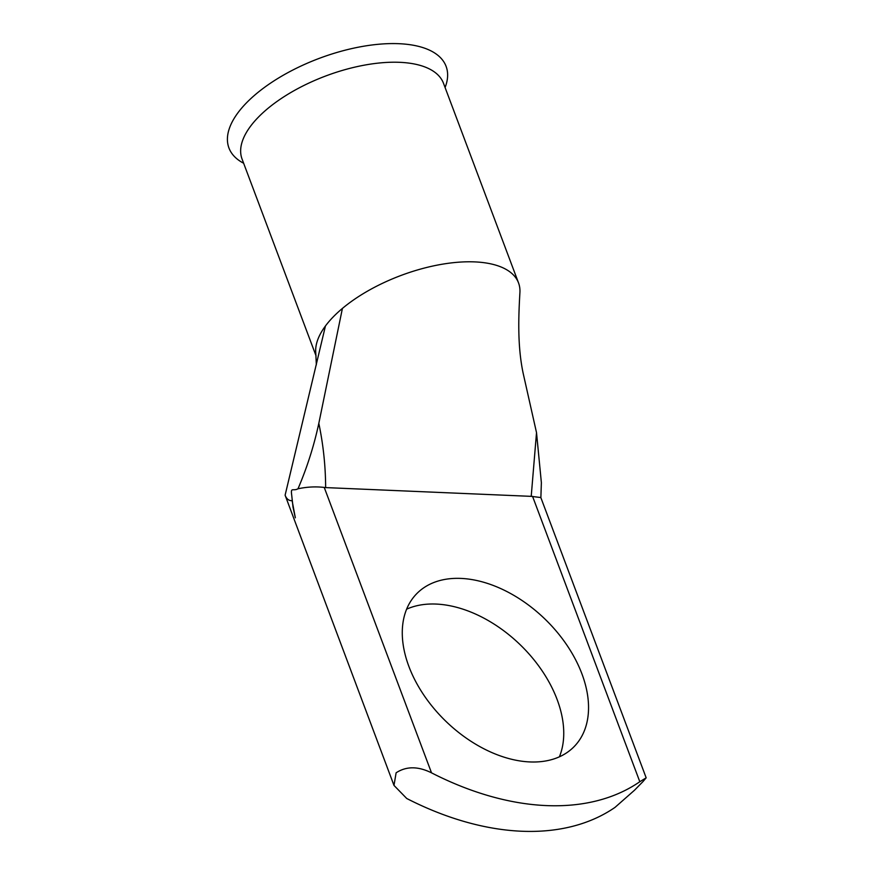 <?xml version="1.0" encoding="UTF-8"?>
<svg xmlns="http://www.w3.org/2000/svg" width="875" height="875" viewBox="0 0 875 875"><rect width="100%" height="100%" fill="white"/><g stroke="black" fill="none" stroke-linecap="round" stroke-linejoin="round"><path stroke-width="1.31" d="M408.898 666.477A109.736 71.192 44 0 0 487.014 750.334A109.736 71.192 44 0 0 574.317 746.43A109.736 71.192 44 0 0 581.919 673.859A109.736 71.192 44 0 0 503.803 590.013A109.736 71.192 44 0 0 416.5 593.917A109.736 71.192 44 0 0 408.898 666.477M406.623 609.175A109.736 71.192 -136 0 1 557.123 699.508A109.736 71.192 -136 0 1 559.398 756.82M243.644 163.242A115.992 52.106 -20.6 0 1 278.644 77.963A115.992 52.106 -20.6 0 1 429.723 50.269A115.992 52.106 -20.6 0 1 445.091 87.522M316.05 355.863L242.069 159.064A107.603 48.333 -20.6 0 1 257.961 117.589A107.603 48.333 -20.6 0 1 360.062 65.986A107.603 48.333 -20.6 0 1 441.744 79.691A107.603 48.333 -20.6 0 1 443.516 83.344L518.536 282.92A107.603 48.333 -20.6 0 1 519.914 292.6C518.514 316.673 517.388 345.767 523.108 373.056L536.517 432.644L541.373 482.683L540.87 497.842M316.334 364.919L315.788 353.03A107.603 48.333 -20.6 0 1 325.445 325.981A107.603 48.333 -20.6 0 1 332.981 317.166A107.603 48.333 -20.6 0 1 342.409 308.427A107.603 48.333 -20.6 0 1 446.688 263.517A107.603 48.333 -20.6 0 1 518.536 282.92M396.113 772.811L393.991 785.422L406.733 798.492A274.663 178.183 -136 0 0 615.027 807.373L634.506 790.223L643.169 781.386L646.166 777.82L639.811 781.725A274.663 178.183 -136 0 1 431.517 772.844C418.075 766.161 406.273 766.15 396.113 772.811M297.992 488.786C307.07 467.6 314.005 445.78 318.817 423.347C323.269 444.555 325.555 465.97 325.642 487.594L324.242 487.441C315.744 486.423 306.994 486.872 297.992 488.786C293.136 491.455 290.566 486.828 291.67 494.834L293.038 507.314L295.334 517.814L292.031 500.227M393.991 785.422L285.108 495.206C286.541 498.903 288.761 500.73 291.78 500.686M646.166 777.809L540.827 497.547L531.212 496.355L536.517 432.644M325.642 487.594L531.212 496.355M342.409 308.427L318.817 423.347M325.445 325.981L285.108 495.206M324.242 487.441L431.517 772.844M639.811 781.725L532.547 496.333"/></g></svg>
